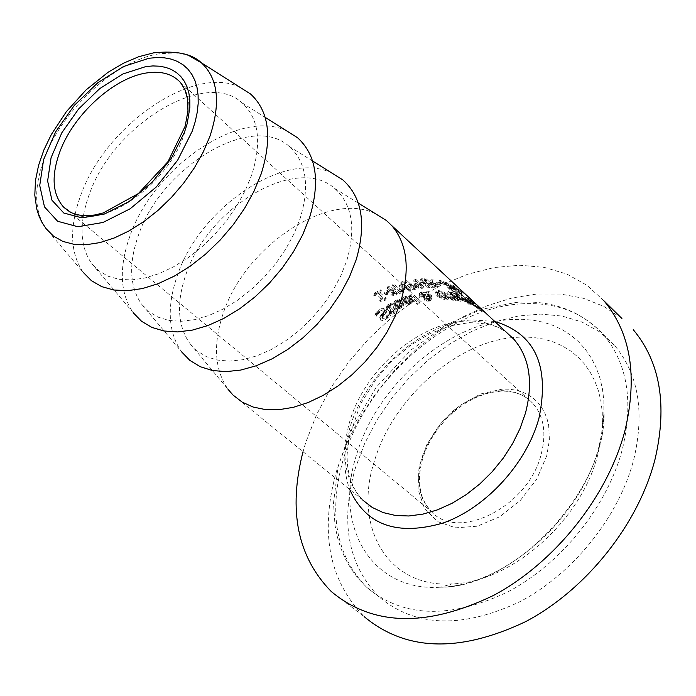 <?xml version="1.0" encoding="UTF-8"?>
<svg xmlns="http://www.w3.org/2000/svg" width="696" height="696" viewBox="0 0 696 696"><rect width="100%" height="100%" fill="white"/><g stroke="black" fill="none" stroke-linecap="round" stroke-linejoin="round"><path stroke-width="0.52" stroke-dasharray="3.48 2.61" d="M452.209 289.023L448.563 285.569L443.091 283.429L449.981 287.135L450.547 287.961L447.05 286.83L451.095 290.58L456.646 292.642L451.487 290.154L449.398 288.214L452.209 289.023L452.861 287.065L449.137 283.646L443.656 281.558L444.866 282.628L444.309 284.49M444.866 282.628L446.823 282.863L450.564 285.221L451.147 286.039L450.547 287.961M450.573 287.944L451.147 286.039L447.615 284.969L447.05 286.83M447.615 284.969L451.652 288.718L451.095 290.58M451.652 288.718L457.22 290.719L456.646 292.642M457.22 290.719L456.298 289.867L455.723 291.789M456.298 289.867L452.052 288.283L451.487 290.154M452.052 288.283L449.964 286.334L449.398 288.214M449.964 286.334L452.783 287.109M448.763 283.837L448.189 285.743M445.553 282.576L444.988 284.447M444.77 282.593L444.205 284.464M443.656 281.558L443.091 283.429M395.241 302.264L392.544 304.535L393.457 307.406L394.51 308.145L399.113 308.676L401.044 308.024L403.132 306.179L401.627 303.413L395.032 306.501L394.371 304.509L396.085 303.047L400.052 302.221L398.973 301.246L395.241 302.264L395.824 300.376L393.144 302.612L394.354 305.727L396.685 306.788L399.06 306.875L401.627 306.136L403.706 304.309L403.132 306.179M403.706 304.309L402.201 301.551L401.627 303.413M402.201 301.551L395.632 304.578L395.032 306.501M395.632 304.578L394.963 302.595L396.676 301.159L400.626 300.359L399.548 299.384L395.824 300.376M399.548 299.384L398.973 301.246M400.626 300.359L400.052 302.221M400.539 300.402L399.965 302.264M398.878 300.515L398.295 302.395M398.356 305.935L396.389 305.266L401.409 302.908L401.983 304.43L400.722 305.44L398.356 305.935L397.764 307.841L395.798 307.18L400.835 304.778L401.409 306.31L400.139 307.336L397.764 307.841M402.053 304.213L401.47 306.083M401.409 302.908L400.835 304.778M396.389 305.266L395.798 307.18M382.904 309.972L378.668 311.573L374.787 315.21L376.101 316.384L379.45 312.469L383.766 311.721L384.07 312.878L379.755 317.698L380.425 320.03L382.382 320.438L384.897 319.838L390.517 315.74L389.273 314.627L386.254 317.828L382.208 318.611L381.939 317.402L386.254 312.661L385.784 310.738L382.904 309.972L383.54 307.945L379.32 309.485L375.466 313.043L376.919 314.122L376.24 316.28M376.919 314.122L380.103 310.381L384.41 309.676L384.705 310.834L380.425 315.558L380.869 317.689L383.105 318.298L385.775 317.646L391.152 313.722L390.517 315.74M391.152 313.722L389.899 312.608L389.273 314.627M389.899 312.608L389.142 314.705L389.76 312.713L386.906 315.749L382.87 316.489L382.6 315.288L386.88 310.634L386.41 308.72L383.54 307.945M380.329 315.81L379.659 317.95M381.887 313.67L381.234 315.775M376.78 314.218L376.101 316.384M375.466 313.043L374.787 315.21M404.28 298.454L401.688 300.359L402.653 303.065L403.715 303.839L408.239 304.648L410.083 304.187L412.093 302.638L410.562 299.976L404.176 302.342L403.48 300.463L405.133 299.245L408.996 298.767L407.917 297.784L404.28 298.454L404.846 296.626L402.262 298.514L403.584 301.516L405.968 302.656L408.369 302.856L410.649 302.368L412.65 300.829L412.093 302.638M412.65 300.829L411.118 298.175L410.562 299.976M411.118 298.175L404.741 300.507L404.176 302.342M404.741 300.507L404.045 298.627L405.69 297.418L409.553 296.957L408.474 295.983L404.846 296.626M408.474 295.983L407.917 297.784M409.553 296.957L408.996 298.767M409.465 296.992L408.909 298.793M407.839 296.983L407.282 298.793M407.438 301.951L405.498 301.185L410.37 299.367L410.971 300.82L407.438 301.951L406.873 303.787L404.933 303.03L409.814 301.177L410.405 302.63L409.187 303.491L406.873 303.787M411.023 300.62L410.466 302.438M410.37 299.367L409.814 301.177M405.498 301.185L404.933 303.03M390.047 305.109L386.463 307.423L387.124 309.294L390.395 312.226L389.273 312.887L390.091 313.618L391.213 312.965L392.909 314.479L394.562 313.531L392.875 312.008L395.902 310.364L395.084 309.624L392.057 311.277L388.325 307.597L390.943 305.918L390.047 305.109L390.656 303.169L388.673 303.987L387.08 305.448L387.742 307.301L391.013 310.233L389.89 310.877L390.717 311.617L391.831 310.973L393.527 312.487L395.18 311.556L393.484 310.042L396.502 308.424L395.685 307.693L395.084 309.624M396.502 308.424L395.902 310.364M395.685 307.693L392.666 309.302L392.057 311.277M392.666 309.302L388.942 305.631L388.325 307.597M388.942 305.631L391.457 304.022L390.848 305.962M391.457 304.022L390.943 305.918M391.552 303.978L390.656 303.169M393.484 310.042L392.875 312.008M395.18 311.556L394.562 313.531M393.527 312.487L392.909 314.479M391.831 310.973L391.213 312.965M390.717 311.617L390.091 313.618M389.89 310.877L389.273 312.887M391.013 310.233L390.395 312.226M409.857 295.087L418.026 302.508L419.549 302.038L411.38 294.617L409.857 295.087L409.3 296.879L417.478 304.3L419.001 303.83L410.831 296.409L409.3 296.879M411.38 294.617L410.831 296.409M418.026 302.508L417.478 304.3M419.549 302.038L419.001 303.83M427.509 294.913L428.318 292.816L426.361 293.042L425.909 294.286L421.097 293.695L419.131 294.791L419.758 296.566L424.212 298.175L424.369 300.098L426.422 301.064L429.275 301.124L430.972 300.263L430.589 299.15L429.075 298.253L426.413 297.749L427.24 295.565L429.65 297.61L431.155 297.41L427.509 294.913L428.858 291.058L426.892 291.285L425.909 294.286M427.849 298.593L429.31 300.098L428.562 300.533L425.961 299.819L425.647 298.741L426.056 298.219L427.849 298.593L428.388 296.835L429.841 298.34L429.093 298.775L426.5 298.062L426.091 297.349L426.587 296.461L426.056 298.219M424.586 297.688L421.645 296.444L421.097 295.113L422.376 294.399L425.7 294.808L424.586 297.688L425.117 295.93L422.185 294.678L421.663 293.312L422.916 292.642L426.23 293.051L425.7 294.808M426.091 297.349L425.552 299.115M426.587 296.461L428.388 296.835M426.23 293.051L425.117 295.93M426.439 292.529L421.637 291.928L419.671 293.025L420.297 294.8L424.743 296.418L424.908 298.332L426.961 299.297L426.422 301.064M426.961 299.297L429.806 299.367L431.503 298.506L431.12 297.401L426.952 295.991L426.413 297.749M424.743 296.418L424.212 298.175M426.952 295.991L427.779 293.816L427.24 295.565M427.779 293.816L430.18 295.861L429.65 297.61M430.18 295.861L431.694 295.661L431.155 297.41M431.694 295.661L428.04 293.164M426.892 291.285L426.361 293.042M428.858 291.058L428.318 292.816M448.52 298.923L446.815 296.261L442.517 293.39L437.923 292.242L435.505 293.007L437.079 296.044L441.421 298.758L446.04 299.724L448.442 299.089L449.05 297.149L447.354 294.478L443.048 291.615L438.454 290.484L435.94 291.476L437.61 294.286L441.951 297.001L441.421 298.758M441.951 297.001L446.571 297.958L449.05 297.149M447.302 296.479L445.684 297.131L442.421 296.383L439.159 294.234L437.81 291.807L439.359 291.311L445.849 294.365L447.302 296.479L446.702 298.471L445.153 298.897L441.89 298.14L438.628 295.991L437.279 293.564L438.828 293.077L445.31 296.139L446.771 298.253M457.098 298.323L457.794 298.184L457.098 297.044L454.262 295.121L447.598 293.251L455.375 300.437L460.839 301.211L457.098 298.323L457.646 296.487L458.351 296.348L457.655 295.2L454.819 293.277L454.262 295.121M455.993 297.523L452.774 296.975L449.894 294.312L453.731 295.374L456.185 297.427L456.541 295.696L453.313 295.165L450.434 292.503L451.573 292.72L454.279 293.538L453.731 295.374M459.586 298.488L457.629 296.861L454.175 295.965L456.445 298.071L459.49 298.558L458.951 300.385L455.906 299.872L453.635 297.775L457.081 298.688L459.038 300.324M454.175 295.965L453.635 297.775M456.445 298.071L455.906 299.872M450.434 292.503L449.894 294.312M454.279 293.538L456.541 295.696M453.313 295.165L452.774 296.975M454.819 293.277L448.137 291.45L455.915 298.645L461.161 299.48L460.613 301.316M461.161 299.48L460.804 298.436L457.681 296.522L457.133 298.358M455.915 298.645L455.375 300.437M448.137 291.45L447.598 293.251M454.427 298.697L451.095 295.87L450.121 295.748L452.826 298.506L454.427 298.697L453.896 300.489L450.556 297.653L449.581 297.54L452.296 300.289L453.896 300.489M452.826 298.506L452.296 300.289M451.095 295.87L450.556 297.653M450.121 295.748L449.581 297.54M468.121 303.012L461.013 297.044L468.121 303.012L468.686 301.09L462.849 295.661L462.274 297.592M462.849 295.661L461.587 295.13L468.686 301.09M467.425 300.55L466.859 302.464M461.587 295.13L461.013 297.044M465.302 299.15L461.961 297.601L457.82 293.755L456.524 293.347L462.362 298.758L463.658 299.167L462.788 298.366L466.381 300.124L465.302 299.15L464.737 301.046L464.093 300.829L455.967 295.208L461.805 300.62L463.101 301.037L462.231 300.237L465.815 302.02L464.737 301.046M465.363 299.176L464.798 301.072M461.961 297.601L461.405 299.471M457.82 293.755L457.255 295.626M456.524 293.347L455.967 295.208M466.381 300.124L465.815 302.02M462.788 298.366L462.231 300.237M463.658 299.167L463.101 301.037M462.362 298.758L461.805 300.62M468.678 301.02L465.241 299.28L466.494 300.889L474.411 306.249L472.688 304.396L467.686 301.455L466.781 300.333L467.999 300.837L471.166 303.021L468.678 301.02L469.278 298.993L467.747 298.045L465.824 297.322L467.068 298.949L475.029 304.204L474.428 306.24L475.011 304.222M473.028 305.17L468.434 302.151L473.028 305.17L473.628 303.16L469.017 300.194L472.871 302.316L472.271 304.343M469.017 300.194L468.434 302.151M470.783 301.577L470.2 303.552M472.871 302.316L473.628 303.16M475.029 304.204L473.297 302.351L468.269 299.498L467.686 301.455M468.269 299.498L467.373 298.358L470.331 299.941L469.73 301.968M470.331 299.941L471.705 300.933L471.096 302.978M470.096 302.02L470.705 299.976L471.775 300.976L471.166 303.021M470.705 299.976L469.278 298.993M473.297 302.351L472.688 304.396M468.312 301.42L470.766 302.969L468.312 301.42L467.747 303.325L470.192 304.9L467.747 303.325M469.748 302.02L469.174 303.952M469.33 302.36L468.765 304.274M470.766 302.969L470.192 304.9M480.266 310.538L471.07 302.603L481.345 311.547L480.266 310.538L480.866 308.528M471.688 300.533L481.989 309.363L471.688 300.533L471.07 302.603M472.871 301.368L472.253 303.465M477.526 305.962L476.917 308.032M478.717 306.797L478.1 308.894M478.065 306.197L477.447 308.293M477.125 304.796L476.473 307.014M477.238 305.431L476.621 307.528M475.933 303.943L475.333 305.979M374.196 293.233L375.014 293.956L377.38 292.659L382.704 297.444L380.338 298.732L381.06 299.384L386.202 298.21L379.05 291.789L381.338 290.641L380.521 289.901L374.196 293.233L373.578 295.217L374.387 295.939L376.771 294.617L382.095 299.393L379.72 300.715L380.442 301.368L385.593 300.15L378.441 293.721L380.729 292.555L379.92 291.824L373.578 295.217M380.521 289.901L379.92 291.824M375.014 293.956L374.387 295.939M377.38 292.659L376.771 294.617M382.704 297.444L382.095 299.393M380.338 298.732L379.72 300.715M381.338 290.641L380.729 292.555M379.05 291.789L378.441 293.721M386.202 298.21L385.593 300.15M384.862 298.915L384.253 300.863M381.06 299.384L380.442 301.368M393.936 290.441L393.083 289.666L391.604 290.249L388.873 287.779L387.272 288.44L389.995 290.911L384.418 293.416L385.54 294.425L395.258 295.574L396.798 294.939L392.457 291.015L393.936 290.441L394.51 288.605L393.658 287.831L393.083 289.666M393.945 294.469L386.611 293.555L390.848 291.676L393.945 294.469L394.519 292.616L387.202 291.668L386.611 293.555M387.202 291.668L391.43 289.823L394.519 292.616M391.43 289.823L390.848 291.676M393.658 287.831L392.179 288.405L389.455 285.934L387.846 286.587L390.578 289.049L385.01 291.52L386.132 292.529L385.54 294.425M385.01 291.52L384.418 293.416M386.132 292.529L395.841 293.721L395.258 295.574M395.841 293.721L397.373 293.103L396.798 294.939M397.373 293.103L393.031 289.179L392.457 291.015M393.031 289.179L394.51 288.605M390.578 289.049L389.995 290.911M387.846 286.587L387.272 288.44M389.455 285.934L388.873 287.779M392.179 288.405L391.604 290.249M417.687 286.395L414.929 284.942L409.318 285.073L406.368 282.385L404.802 282.733L412.702 289.936L418.2 288.327L417.687 286.395L418.226 284.638L415.469 283.185L411.179 283.046L409.866 283.307L409.318 285.073M409.866 283.307L406.916 280.618L406.368 282.385M406.916 280.618L405.35 280.958L413.241 288.161L418.74 286.561L418.226 284.638M413.241 288.161L412.702 289.936M405.35 280.958L404.802 282.733M413.902 286.996L410.762 284.125L414.772 283.89L416.6 284.847L416.965 286.082L413.902 286.996L413.354 288.762L410.214 285.891L414.233 285.647L416.06 286.613L416.425 287.848L413.354 288.762M410.762 284.125L410.214 285.891M414.772 283.89L414.233 285.647M410.301 290.51L402.401 283.315L400.818 283.733L407.63 289.936L399.861 286.63L398.886 286.943L400.365 292.198L393.553 286.012L392.031 286.569L399.939 293.738L402.166 292.946L400.8 287.961L408.1 291.102L410.301 290.51L410.849 288.736L402.958 281.541L402.401 283.315M402.958 281.541L401.375 281.95L408.178 288.153L400.418 284.838L399.443 285.142L400.931 290.38L394.119 284.203L392.596 284.742L392.031 286.569M394.119 284.203L393.553 286.012M392.596 284.742L400.505 291.911L399.939 293.738M400.505 291.911L402.723 291.137L402.166 292.946M402.723 291.137L401.357 286.16L400.8 287.961M401.357 286.16L408.648 289.319L408.1 291.102M408.648 289.319L410.849 288.736M400.931 290.38L400.365 292.198M399.443 285.142L398.886 286.943M400.418 284.838L399.861 286.63M408.178 288.153L407.63 289.936M401.375 281.95L400.818 283.733M420.897 278.791L424.76 282.341L419.558 282.75L415.695 279.2L414.172 279.383L422.054 286.613L423.568 286.43L420.488 283.603L425.691 283.202L428.771 286.039L430.259 285.986L422.385 278.739L420.897 278.791L420.358 280.558L424.221 284.107L419.018 284.507L415.147 280.966L413.633 281.14L421.515 288.37L423.029 288.188L419.949 285.36L425.152 284.96L428.231 287.796L429.719 287.744L421.846 280.505L420.358 280.558M422.385 278.739L421.846 280.505M424.76 282.341L424.221 284.107M419.558 282.75L419.018 284.507M415.695 279.2L415.147 280.966M414.172 279.383L413.633 281.14M422.054 286.613L421.515 288.37M430.259 285.986L429.719 287.744M428.771 286.039L428.231 287.796M425.691 283.202L425.152 284.96M420.488 283.603L419.949 285.36M423.568 286.43L423.029 288.188M432.12 283.803L432.538 281.001L430.676 280.801L430.372 283.446L428.701 283.385L425.56 280.497L424.099 280.479L431.972 287.726L437.166 287.587L436.679 286.117L432.12 283.803L433.086 279.209L431.224 279.009L430.92 281.671L429.241 281.619L426.109 278.722L424.638 278.704L424.099 280.479M435.452 286.822L432.538 286.917L429.58 284.194L433.243 284.716L435.452 286.822L435.992 285.038L433.069 285.142L430.119 282.419L431.398 282.463L433.782 282.941L433.243 284.716M430.119 282.419L429.58 284.194M433.782 282.941L435.992 285.038M433.069 285.142L432.538 286.917M426.109 278.722L425.56 280.497M424.638 278.704L432.512 285.96L431.972 287.726M432.512 285.96L437.88 285.638L437.219 284.333L432.66 282.019M429.241 281.619L428.701 283.385M430.92 281.671L430.372 283.446M431.224 279.009L430.676 280.801M433.086 279.209L432.538 281.001M439.498 280.297L441.003 281.697L442.682 282.098L441.177 280.697L439.498 280.297L438.941 282.132L440.446 283.533L442.125 283.942L440.611 282.55L438.941 282.132M441.177 280.697L440.611 282.55M441.003 281.697L440.446 283.533M442.682 282.098L442.125 283.942M440.899 285.343L439.942 284.464L435.922 283.803L436.879 284.681L440.899 285.343L441.455 283.524L440.498 282.646L439.942 284.464M440.498 282.646L436.47 282.002L437.427 282.889L441.455 283.524M437.427 282.889L436.879 284.681M436.47 282.002L435.922 283.803M460.247 293.016L451.713 286.882L454.036 289.588L461.265 294.982L462.588 295.556L460.247 293.016L460.856 290.971L452.304 284.925L454.618 287.648L461.857 292.99L463.197 293.538L460.856 290.971M459.551 290.189L461.7 292.468L458.699 290.667L453.809 285.943L459.551 290.189M458.942 292.207L461.109 294.469L458.107 292.633L453.218 287.909L458.942 292.207M375.553 213.785C328.573 190.182 244.244 246.741 222.955 314.174C212.924 344.711 214.62 369.767 228.053 389.342L189.573 343.111L197.064 350.923L206.381 356.63L217.317 360.076L229.576 361.12L242.86 359.71L256.807 355.856L271.04 349.644L285.151 341.223L298.758 330.826L311.46 318.733L322.909 305.283L332.775 290.867L340.779 275.886L346.73 260.765C356.239 228.201 352.211 204.093 334.654 188.442C296.774 154.173 207.347 207.565 185.728 275.111C176.323 302.934 177.611 325.598 189.573 343.111M512.117 337.603C454.836 343.154 392.44 399.434 374.387 461.17C352.75 526.828 387.959 588.285 452.209 583.866C511.49 582.5 581.926 520.147 597.916 454.14L601.127 438.697L602.414 425.769L602.266 412.058L600.874 400.983L598.342 390.534L594.715 380.816L590.034 371.899L584.362 363.877L577.75 356.813L570.285 350.758L562.046 345.773L553.12 341.875L543.585 339.1L533.545 337.456L523.105 336.951L512.343 337.586M240.146 87.4C194.054 64.049 105.461 125.141 80.806 195.15C69.139 227.2 69.948 252.935 83.233 272.362L46.023 228.575C34.034 210.966 33.582 187.355 44.648 157.748C63.206 108.211 116.771 59.717 160.158 53.653L175.549 52.905L181.639 53.679L189.19 55.741M603.954 300.82L586.998 285.299L566.901 274.094L544.281 267.377L519.773 265.22L494.021 267.56L467.677 274.25L441.377 285.064L415.738 299.671L391.343 317.715L368.732 338.743L348.435 362.268L330.905 387.768L316.576 414.659L305.796 442.334L303.021 451.73M621.911 318.507L603.728 306.353L583.1 298.175L560.558 294.069L536.659 294.034L511.96 297.984L487.009 305.77L462.353 317.167L438.489 331.879L415.921 349.575L395.111 369.872L376.484 392.353L360.432 416.539L347.304 441.96L337.403 468.069C319.246 530.013 328.147 579.516 364.104 616.586L331.279 591.522M332.027 173.156C285.29 149.596 199.561 207.591 177.219 275.877C166.675 306.91 168.101 332.201 181.508 351.75L141.453 303.961L148.892 311.634L158.183 317.193L169.102 320.447L181.386 321.274L194.723 319.638L208.748 315.54L223.077 309.076L237.327 300.411L251.082 289.771L263.967 277.443L275.599 263.784L285.673 249.177L293.895 234.03L300.054 218.77C310.007 186.076 306.397 161.959 289.223 146.43C251.865 112.091 161.115 166.979 138.4 235.344C128.508 263.619 129.526 286.491 141.453 303.961M286.926 131.057C240.477 107.584 153.329 167.084 129.865 236.222C118.772 267.76 119.912 293.286 133.267 312.782L91.55 263.349L98.919 270.883L108.176 276.269L119.086 279.322L131.379 279.923L144.759 278.043L158.862 273.693L173.295 266.968L187.676 258.042L201.596 247.15L214.655 234.587L226.496 220.702L236.788 205.894L245.236 190.582L251.621 175.192C262.044 142.367 258.86 118.259 242.095 102.851C205.337 68.486 113.239 124.949 89.366 194.149C78.961 222.877 79.683 245.949 91.55 263.349M355.552 467.529C339.979 521.356 347.678 564.36 378.633 596.542C415.06 627.279 462.24 628.949 520.164 601.553C573.661 573.417 619.249 516.136 633.83 459.238C644.879 411.693 638.389 373.691 614.368 345.233L599.473 331.766L581.899 321.987L562.15 316.08L540.783 314.096L518.355 316.01L495.422 321.709L472.549 331L450.268 343.624L429.101 359.249L409.526 377.493L392.005 397.929L376.928 420.088L364.678 443.474L355.552 467.529M449.825 285.795L449.259 287.683M450.93 286.691L450.364 288.579M451.922 285.769L451.339 287.7M450.564 285.221L449.981 287.135M446.823 282.863L446.249 284.751M445.884 282.002L445.31 283.89M449.137 283.646L448.563 285.569M394.058 305.474L393.457 307.406M401.627 306.136L401.044 308.024M402.74 302.038L402.166 303.9M397.781 299.706L397.199 301.585M396.676 301.159L396.085 303.047M400.722 305.44L400.139 307.336M387.689 316.637L387.037 318.707M386.906 315.749L386.254 317.828M382.87 316.489L382.208 318.611M383.418 314.218L382.765 316.315M385.758 312.095L385.114 314.148M386.41 308.72L385.784 310.738M379.32 309.485L378.668 311.573M380.869 317.689L380.19 319.847M383.966 311.782L383.322 313.844M384.41 309.676L383.766 311.721M380.103 310.381L379.45 312.469M403.219 301.211L402.653 303.065M410.649 302.368L410.083 304.187M411.658 298.662L411.101 300.463M406.751 296.157L406.186 297.966M405.69 297.418L405.133 299.245M409.744 301.664L409.187 303.491M389.856 306.788L389.247 308.754M389.951 304.543L389.342 306.501M388.673 303.987L388.064 305.944M387.742 307.301L387.124 309.294M426.5 298.062L425.961 299.819M429.093 298.775L428.562 300.533M429.502 297.549L428.971 299.306M422.916 292.642L422.376 294.399M422.185 294.678L421.645 296.444M423.76 295.591L423.22 297.357M429.806 299.367L429.275 301.124M431.12 297.401L430.589 299.15M424.908 298.332L424.369 300.098M429.606 296.496L429.075 298.253M422.437 295.957L421.898 297.723M420.297 294.8L419.758 296.566M421.637 291.928L421.097 293.695M431.181 295.191L430.65 296.948M447.354 294.478L446.815 296.261M443.048 291.615L442.517 293.39M438.454 290.484L437.923 292.242M435.94 291.476L435.409 293.233M446.571 297.958L446.04 299.724M437.61 294.286L437.079 296.044M445.684 297.131L445.153 298.897M442.421 296.383L441.89 298.14M445.849 294.365L445.31 296.139M439.159 294.234L438.628 295.991M455.767 296.27L455.219 298.088M457.629 296.861L457.081 298.688M459.212 297.931L458.673 299.767M457.794 298.323L457.246 300.141M451.573 292.72L451.025 294.53M456.167 294.773L455.619 296.618M454.906 295.469L454.358 297.288M458.725 299.15L458.177 300.968M460.804 298.436L460.247 300.28M457.655 295.2L457.098 297.044M451.173 291.998L450.625 293.816M464.658 298.932L464.093 300.829M465.902 299.959L465.337 301.846M472.706 302.786L472.114 304.787M468.591 298.828L467.999 300.837M467.747 298.045L467.155 300.046M473.828 302.847L473.228 304.9M473.584 303.578L472.993 305.57M467.068 298.949L466.494 300.889M480.988 308.563L480.362 310.712M479.753 307.458L479.126 309.598M480.362 308.058L479.762 310.103L480.388 308.084M479.274 307.049L478.674 309.076M415.469 283.185L414.929 284.942M411.179 283.046L410.64 284.812M418.74 286.561L418.2 288.327M416.191 287.544L415.642 289.31M416.965 286.082L416.425 287.848M415.19 286.735L414.642 288.501M416.6 284.847L416.06 286.613M411.823 283.907L411.275 285.673M431.398 282.463L430.859 284.229M435.635 284.125L435.096 285.908M434.522 285.195L433.982 286.961M435.348 286.021L434.809 287.796M437.706 285.812L437.166 287.587M437.219 284.333L436.679 286.117M453.67 285.386L453.07 287.378M454.618 287.648L454.036 289.588M461.857 292.99L461.265 294.982M461.596 292.216L460.996 294.225M456.811 287.761L456.202 289.771M458.699 290.667L458.107 292.633M454.549 286.204L453.949 288.188M455.958 288.275L455.375 290.241M453.923 286.239L453.331 288.205M507.071 332.914C500.668 326.555 487.992 323.127 469.052 322.648L449.938 325.919L430.154 333.558L410.744 345.199L392.666 360.302L376.745 378.154L360.415 404.219L348.844 437.923L347.043 455.315L347.435 464.71L348.827 473.445L351.149 481.397L354.316 488.505L358.24 494.76L362.894 500.207C344.555 480.553 340.266 454.001 350.018 420.567C365.069 369.941 417.939 323.596 463.98 321.195C480.997 320.099 495.456 324.092 507.349 333.175M546.743 455.75L536.659 479.292L520.338 500.476L499.719 516.754L477.273 526.211L455.645 527.82L437.34 521.504L424.369 508.15L418.061 489.384L418.975 467.355L426.892 444.483L440.899 423.203L459.482 405.733L480.701 393.945L502.303 389.134L509.194 389.212L515.771 390.143L521.974 391.918L527.707 394.536L532.91 397.955L537.503 402.14L541.418 407.047L544.62 412.624L547.047 418.801L548.674 425.491L549.405 440.116L546.743 455.75M499.197 390.708C462.527 396.241 436.731 418.6 421.811 457.768C415.642 480.17 418.74 498.032 431.102 511.351C458.264 542.227 528.917 506.218 541.27 453.949C546.595 432.703 543.715 415.764 532.623 403.123C524.114 394.293 512.969 390.151 499.197 390.708M68.234 210.931L431.102 511.351L425.647 504.348L421.776 495.83L419.662 485.938L419.479 474.977L421.298 463.336L425.082 451.434L430.728 439.707L438.028 428.536L446.762 418.305L456.646 409.335L467.347 401.914L478.526 396.302L489.775 392.675L500.711 391.143C514.327 390.813 524.967 394.806 532.623 403.123L180.403 82.415C190.547 94.56 191.696 112.134 183.874 135.146C167.031 186.084 100.355 231.002 70.714 212.402M494.778 321.474L472.384 319.916C422.942 322.526 366.418 372.082 350.297 426.335C343.163 449.686 342.971 470.757 349.714 489.54M599.117 445.892L602.223 431.485L603.867 417.365L603.858 400.565L602.449 388.907L599.874 377.893L596.176 367.61L591.391 358.153L585.597 349.601L578.837 342.014L571.198 335.455L562.742 329.974L553.572 325.589L543.767 322.344L533.414 320.247L522.609 319.307L511.456 319.516C448.18 322.918 377.128 385.175 356.787 454.044C333.106 525.062 370.681 591.922 440.446 587.215C504.8 585.823 581.726 517.728 599.117 445.892M520.625 303.891C448.033 308.171 367.21 379.094 343.728 457.829C327.964 511.812 335.533 554.895 366.427 587.067C402.81 617.778 450.06 619.327 508.176 591.713C561.855 563.36 607.712 505.801 622.485 448.72C633.691 401.035 627.305 362.964 603.319 334.515C582.413 311.86 554.842 301.655 520.625 303.891M452.278 288.988L452.861 287.065M392.544 304.535L393.144 302.612M403.054 306.379L403.628 304.535M394.371 304.509L394.963 302.595M401.983 304.43L401.409 306.31M381.939 317.402L382.6 315.288M386.254 312.661L386.88 310.634M379.755 317.698L380.425 315.558M384.07 312.878L384.705 310.834M376.301 316.132L376.98 313.974M401.688 300.359L402.262 298.514M412.023 302.812L412.571 301.02M403.48 300.463L404.045 298.627M410.971 300.82L410.405 302.63M388.368 307.319L389.003 305.274M386.463 307.423L387.08 305.448M426.213 296.931L425.682 298.68M429.841 298.34L429.31 300.098M421.663 293.312L421.141 295.017M430.972 300.263L431.503 298.506M423.907 298.61L424.438 296.853M419.131 294.791L419.671 293.025M435.496 293.025L436.027 291.267M448.45 299.08L448.981 297.314M447.241 296.696L446.702 298.471M437.81 291.807L437.279 293.564M459.595 298.471L459.047 300.298M456.733 295.591L456.185 297.427M460.839 301.211L461.387 299.367M457.794 298.184L458.351 296.348M473.611 303.186L473.019 305.205M466.781 300.333L467.373 298.358M465.241 299.28L465.824 297.322M481.345 311.547L481.937 309.529M418.366 288.083L418.905 286.326M417.069 285.952L416.53 287.7M436.07 284.951L435.531 286.735M437.34 287.422L437.88 285.638M451.713 286.882L452.304 284.925M462.588 295.556L463.197 293.538M461.7 292.468L461.1 294.469M453.809 285.943L453.218 287.909M362.894 500.207L233.003 395.032M334.654 188.442L358.283 203.084M289.223 146.43L312.6 161.02M242.095 102.851L265.185 117.38M602.492 423.647L604.085 412.754C605.703 490.697 514.527 587.911 440.446 587.215L452.209 583.866M614.368 345.233L603.319 334.515C580.299 310.355 551.119 299.663 515.779 302.438L481.475 309.381L447.511 324.258L411.066 349.888L376.197 387.298L350.523 430.563L338.073 466.825L333.497 502.982L335.028 525.445L337.447 537.321L340.996 548.692L345.686 559.462L351.515 569.528L358.449 578.768L366.427 587.067L378.633 596.542"/><path stroke-width="1.04" d="M228.053 389.342L233.003 395.032L242.182 402.131L253.074 407.03L265.428 409.587L278.965 409.692L293.355 407.317L308.241 402.497L323.249 395.328L337.995 385.984L352.08 374.692L365.156 361.737L376.867 347.469L386.924 332.236L395.058 316.462L401.079 300.533C410.188 268.639 407.116 243.687 391.839 225.695L386.41 220.51L375.553 213.785M83.233 272.362L91.437 280.697L101.72 286.648L113.84 290.014L127.507 290.676L142.376 288.57L158.053 283.716L174.104 276.234L190.095 266.29L205.572 254.153L220.093 240.163L233.247 224.712L244.67 208.234L254.04 191.191L261.113 174.078C272.58 137.738 269.056 111.047 250.551 93.995L240.146 87.4M303.021 451.73C287.996 510.325 297.418 556.93 331.279 591.522C372.76 626.209 426.865 627.496 493.612 595.385C555.295 562.394 608.069 495.848 625.025 430.345C637.78 376.171 630.75 332.993 603.954 300.82L621.911 318.507M364.104 616.586C405.733 651.334 459.621 652.996 525.767 621.572C586.876 589.242 638.841 523.549 655.206 458.594C667.481 404.863 660.156 361.885 633.238 329.66M181.508 351.75L189.843 360.38L200.204 366.696L212.341 370.498L225.974 371.647L240.738 370.063L256.241 365.757L272.066 358.84L287.761 349.462L302.882 337.882L317.002 324.414L329.713 309.442L340.666 293.399L349.549 276.738L356.126 259.921C366.583 223.868 362.129 197.177 342.754 179.846L332.027 173.156M133.267 312.782L141.54 321.274L151.867 327.416L164.004 331L177.654 331.914L192.479 330.078L208.06 325.51L223.999 318.307L239.842 308.65L255.136 296.8L269.456 283.081L282.385 267.873L293.564 251.613L302.69 234.761L309.511 217.804C320.456 181.604 316.445 154.904 297.496 137.704L286.926 131.057M507.349 333.175L513.874 339.248C529.543 357.431 533.423 382.008 525.506 412.972L520.112 428.371L512.639 443.561L503.252 458.151L492.194 471.749L479.753 484.016L466.25 494.621L452.035 503.304L437.48 509.855L422.959 514.109L408.839 515.988L395.467 515.466L383.165 512.587L372.23 507.445L362.894 500.207M59.995 151.406C73.88 114.005 114.588 77.213 147.187 72.871C161.472 70.835 172.547 74.011 180.403 82.415L184.875 89.532L187.581 99.041L187.955 110.916L185.188 126.159L168.067 161.55L138.321 193.601L103.243 212.95L94.882 214.96L87.94 215.699L81.58 215.499L75.925 214.411L71.044 212.567L63.519 207.025C52.296 194.167 51.121 175.627 59.995 151.406M70.714 212.402L63.519 207.025L68.234 210.931M145.803 66.59L122.966 73.95L99.78 88.583L78.674 108.898L61.84 132.753L51.086 157.661L47.615 181.004L51.956 200.196L63.806 213.028L81.998 217.874L104.557 213.985L128.899 201.675L152.128 182.291L171.434 158.14L184.51 132.144L187.198 123.61L189.869 107.41L189.825 99.954L188.877 93.064L187.033 86.809L184.318 81.267L180.795 76.508L176.488 72.593L171.486 69.548L165.831 67.416L159.61 66.207L152.911 65.929L145.803 66.59M192.253 131.126L177.68 160.15L156.13 187.12L130.187 208.756L103.008 222.468L77.856 226.739L57.629 221.258L44.492 206.903L39.733 185.493L43.639 159.523L55.628 131.84L74.333 105.357L97.771 82.789L123.531 66.503L148.927 58.273L156.835 57.524L164.299 57.803L171.233 59.125L177.541 61.474L183.135 64.841L187.946 69.182L191.905 74.455L194.941 80.606L197.029 87.566L198.108 95.239L198.177 103.539L197.22 112.369L195.237 121.6L192.253 131.126M250.551 93.995L201.457 62.875C192.07 53.801 176.088 50.46 153.503 52.87L138.713 56.733L123.723 63.092L108.254 72.149L85.999 89.967L66.355 111.656L51.365 134.45L43.935 149.857L38.584 165.3L35.487 180.464L34.8 195.106L36.74 208.965L39.072 216.256L42.125 222.685L46.023 228.575L53.453 236.092L62.805 241.399L73.872 244.305L86.374 244.714L99.998 242.582L114.388 237.928L129.143 230.855L143.872 221.554L158.157 210.253L171.59 197.273L183.796 182.97L194.445 167.745L203.232 152.041L209.931 136.277C220.919 102.851 218.092 78.378 201.457 62.875L189.19 55.741M349.714 489.54C366.053 525.323 397.399 536.416 443.743 522.809C486.321 507.506 526.62 463.31 538.895 418.479C549.918 365.992 535.207 333.662 494.778 321.474M507.071 332.914L391.839 225.695M358.283 203.084L386.41 220.51M312.6 161.02L342.754 179.846M265.185 117.38L297.496 137.704"/></g></svg>
